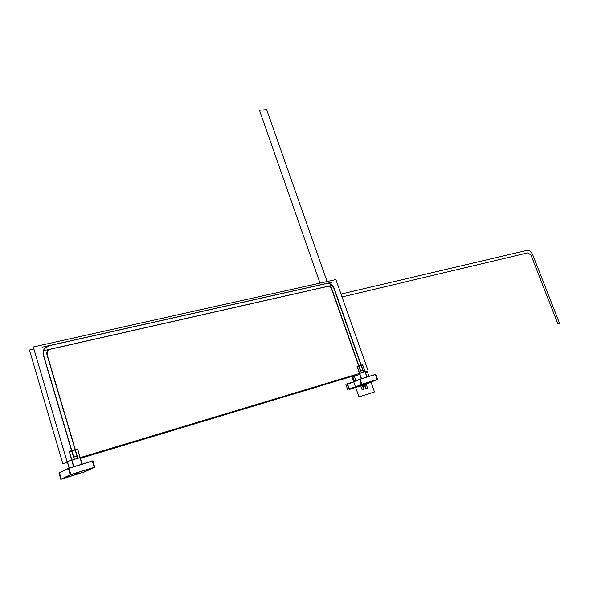 <?xml version="1.0" encoding="UTF-8"?>
<svg xmlns="http://www.w3.org/2000/svg" width="589" height="589" viewBox="0 0 589 589"><rect width="100%" height="100%" fill="white"/><g stroke="black" fill="none" stroke-linecap="round" stroke-linejoin="round"><path stroke-width="0.88" d="M353.746 375.178L353.96 375.789M361.521 378.653L357.192 366.351L362.529 364.79M361.403 378.69L357.17 366.645M353.856 375.141L355.852 380.825M366.962 376.989L362.64 364.738M357.287 366.608L362.618 365.033L366.844 377.026L362.618 365.033L357.287 366.608L362.618 365.033L366.844 377.026L362.618 365.033L357.287 366.608L362.618 365.033L366.844 377.026M361.3 378.72L357.081 366.395M357.17 366.63L362.839 364.959M73.853 466.694L69.318 451.336M73.758 466.716L69.325 451.697M67.352 461.504L69.288 468.086M69.127 468.137L67.183 461.548M82.055 464.184L77.689 449.201M69.414 451.667L77.534 449.267L81.967 464.206L77.534 449.267L69.414 451.667L77.534 449.267L81.967 464.206L77.534 449.267L69.414 451.667L77.534 449.267L81.967 464.206M73.596 466.768L69.237 451.38M82.129 464.161L77.696 449.223M69.325 451.358L77.439 448.958M69.244 451.697L77.777 449.179M349.181 389.506L361.918 384.322L360.078 379.066L359.511 379.272L361.359 384.521L377.748 379.294L361.572 384.322L349.086 389.447M376.04 379.964L364.856 384.507L376.04 379.964L364.856 384.507L376.04 379.964L364.856 384.507L350.565 388.961M349.395 389.329L361.329 384.448M361.896 384.242L377.196 379.493M364.643 384.683L377.475 379.493L375.642 374.302L360.085 379.095M360.122 379.191L375.429 374.508L377.188 379.471L375.429 374.508L360.122 379.191L375.429 374.508L377.188 379.471L375.429 374.508L360.122 379.191L375.429 374.508L377.188 379.471M377.49 379.375L375.981 374.309L359.798 379.264L347.355 384.47M359.864 379.272L361.631 384.3M365.187 384.484L349.115 389.52L347.311 384.345L359.526 379.301M359.555 379.397L347.657 384.352L349.38 389.3L347.657 384.352L359.555 379.397L347.657 384.352L359.555 379.397L347.657 384.352L349.38 389.3M61.109 479.269L70.93 474.719L69.001 468.145L68.331 468.38L70.26 474.955L94.888 467.143L70.415 474.741L60.8 479.262M93.312 467.791L84.477 471.855L93.312 467.791L84.477 471.855L93.312 467.791L84.477 471.855L62.176 478.805M61.263 479.085L70.246 474.896M70.901 474.616L94.225 467.371M84.315 472.039L94.461 467.408L92.532 460.944L69.009 468.174M69.046 468.299L92.37 461.158L94.218 467.349L92.37 461.158L69.046 468.299L92.37 461.158L94.218 467.349L92.37 461.158L69.046 468.299L92.37 461.158L94.218 467.349M94.682 467.202L93.033 460.922L68.56 468.417L58.988 473.055M68.847 468.358L70.695 474.653M84.956 471.774L60.829 479.358L58.944 472.908L68.353 468.454M68.39 468.579L59.452 472.886L61.241 479.019L59.452 472.886L68.39 468.579L59.452 472.886L68.39 468.579L59.452 472.886L61.241 479.019M363.391 370.26L360.416 371.151M360.748 371.085L362.817 370.466M363.656 372.02L333.654 286.895M334.118 289.03L362.809 370.437M67.021 461.599L33.301 346.973L335.885 279.584L368.132 370.842L67.021 461.599M333.978 288.639C332.336 284.907 329.899 283.199 326.667 283.515C329.899 283.199 332.336 284.907 333.978 288.639C332.336 284.907 329.899 283.199 326.667 283.515C329.899 283.199 332.336 284.907 333.978 288.639M326.387 283.574L49.218 345.706M48.703 345.817C44.985 346.921 43.107 349.468 43.071 353.452C43.107 349.468 44.985 346.921 48.703 345.817C44.985 346.921 43.107 349.468 43.071 353.452C43.107 349.468 44.985 346.921 48.703 345.817M43.395 355.3L73.5 457.167M73.721 457.145L77.026 456.151M77.019 456.114L46.914 354.497M46.73 353.128C46.899 351.169 47.908 349.925 49.763 349.387C47.908 349.925 46.899 351.169 46.73 353.128C46.899 351.169 47.908 349.925 49.763 349.387C47.908 349.925 46.899 351.169 46.73 353.128M50.308 349.262L327.447 286.468M327.683 286.416C329.428 286.239 330.746 287.16 331.629 289.177C330.746 287.16 329.428 286.239 327.683 286.416C329.428 286.239 330.746 287.16 331.629 289.177C330.746 287.16 329.428 286.239 327.683 286.416M331.769 289.567L360.475 371.136M361.322 372.719L331.305 287.425M354.07 375.753L80.413 458.382M67.573 462.255L62.802 463.698L29.45 349.999L33.897 348.997M326.586 283.464C330.09 282.934 332.682 284.752 334.353 288.904M331.46 282.359L42.099 347.201M43.741 355.66C42.894 353.135 43.137 350.816 44.469 348.695L49.373 345.588M42.982 353.164L74.324 459.184M73.227 457.255L77.711 455.908M46.502 352.362L77.844 458.124M47.275 354.843L47.584 350.853L50.433 349.174M332.483 285.253L43.159 350.786M327.609 286.379C329.626 285.982 331.084 287.005 331.99 289.449M365.821 383.137L367.558 388.055L362.132 389.763L360.431 384.934L362.132 389.763L360.431 384.934L362.132 389.763L360.431 384.934L362.132 389.763L360.431 384.934L362.132 389.763L367.558 388.055L362.132 389.763L367.558 388.055L362.132 389.763L367.558 388.055L362.132 389.763L367.558 388.055L365.821 383.137M363.273 384.418L347.569 389.3L345.809 384.256L353.709 381.834L345.809 384.256L353.709 381.834L345.809 384.256L353.709 381.834L345.809 384.256L353.709 381.834L345.809 384.256L353.709 381.834L345.809 384.256L353.709 381.834L345.809 384.256L353.709 381.834L345.809 384.256L353.709 381.834L345.809 384.256L347.569 389.3L345.809 384.256L347.569 389.3L345.809 384.256L347.569 389.3L345.809 384.256L347.569 389.3L345.809 384.256L347.569 389.3L345.809 384.256L347.569 389.3L345.809 384.256L347.569 389.3L345.809 384.256L347.569 389.3L363.273 384.418M354.438 381.414L352.391 375.583L354.438 381.414M355.947 380.788L353.96 375.112L355.947 380.788M367.484 372.138L368.979 376.371L367.484 372.138L368.979 376.371L367.484 372.138L368.979 376.371L367.484 372.138L368.979 376.371L367.484 372.138L365.46 372.749L367.484 372.138M370.974 382.018L374.479 391.943L358.988 396.898L351.957 376.827L359.798 374.457L351.957 376.827L359.798 374.457L351.957 376.827L359.798 374.457L351.957 376.827L359.798 374.457L351.957 376.827L358.988 396.898L351.957 376.827L358.988 396.898L351.957 376.827L358.988 396.898L351.957 376.827L358.988 396.898L374.479 391.943L358.988 396.898L374.479 391.943L358.988 396.898L374.479 391.943L358.988 396.898L374.479 391.943L370.974 382.018M365.357 383.77C365.187 387.658 363.788 388.092 361.175 385.066C363.788 388.092 365.187 387.658 365.357 383.77C365.187 387.658 363.788 388.092 361.175 385.066C363.788 388.092 365.187 387.658 365.357 383.77C365.187 387.658 363.788 388.092 361.175 385.066C363.788 388.092 365.187 387.658 365.357 383.77C365.187 387.658 363.788 388.092 361.175 385.066C363.788 388.092 365.187 387.658 365.357 383.77C365.187 387.658 363.788 388.092 361.175 385.066C363.788 388.092 365.187 387.658 365.357 383.77C365.187 387.658 363.788 388.092 361.175 385.066C363.788 388.092 365.187 387.658 365.357 383.77C365.187 387.658 363.788 388.092 361.175 385.066C363.788 388.092 365.187 387.658 365.357 383.77C365.187 387.658 363.788 388.092 361.175 385.066C363.788 388.092 365.187 387.658 365.357 383.77M363.766 386.001L362.552 386.384L362.272 385.596L363.494 385.213L363.766 386.001L362.552 386.384L362.272 385.596L363.494 385.213L363.766 386.001L362.552 386.384L362.272 385.596L363.494 385.213L363.766 386.001L362.552 386.384L362.272 385.596L363.494 385.213L363.766 386.001L362.552 386.384L362.272 385.596L363.494 385.213L363.766 386.001L362.552 386.384L362.272 385.596L363.494 385.213L363.766 386.001L362.552 386.384L362.272 385.596L363.494 385.213L363.766 386.001L362.552 386.384L362.272 385.596L363.494 385.213L363.766 386.001M364.274 383.616L366.012 388.541L363.685 389.27L361.948 384.337L363.685 389.27L361.948 384.337L363.685 389.27L366.012 388.541L363.685 389.27L366.012 388.541L364.274 383.616M341.002 294.066L527.008 250.369C529.349 250.17 531.249 251.636 532.721 254.779L559.55 323.361L557.893 323.876L531.035 255.184L527.958 252.806L342.025 296.944L527.958 252.806L531.035 255.184L557.893 323.876L559.55 323.361L532.721 254.779C531.249 251.636 529.349 250.17 527.008 250.369L341.002 294.066M77.711 473.239L74.199 474.336L77.711 473.239M363.803 385.986L363.17 385.316L363.803 385.986M320.011 283.118L259.477 110.261L266.655 109.642L327.094 281.542L266.655 109.642L327.094 281.542L266.655 109.642L259.477 110.261L266.655 109.642L259.477 110.261L320.011 283.118"/></g></svg>
